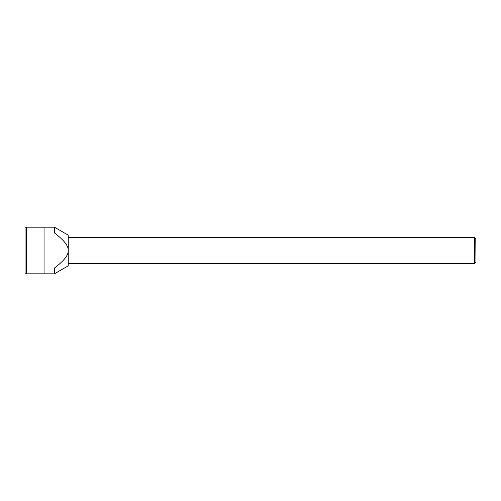 <?xml version="1.0" encoding="UTF-8"?>
<svg xmlns="http://www.w3.org/2000/svg" width="501" height="501" viewBox="0 0 501 501"><rect width="100%" height="100%" fill="white"/><g stroke="black" fill="none" stroke-linecap="round" stroke-linejoin="round"><path stroke-width="0.75" d="M475.781 238.883L475.95 261.823L475.781 238.883L474.441 237.543L474.441 263.457L68.242 263.457M54.402 273.822L68.242 265.831L68.242 250.5C68.549 255.065 63.934 260.927 54.402 268.073L54.402 273.822L44.05 273.822L44.05 227.178L25.05 227.178L25.05 273.822L44.05 273.822M54.402 227.178L54.402 232.927C63.934 240.073 68.549 245.935 68.242 250.5L68.242 235.169L54.402 227.178L44.05 227.178M26.559 227.178L26.559 273.822M474.441 237.543L68.242 237.543M475.781 262.117L474.441 263.457"/></g></svg>
